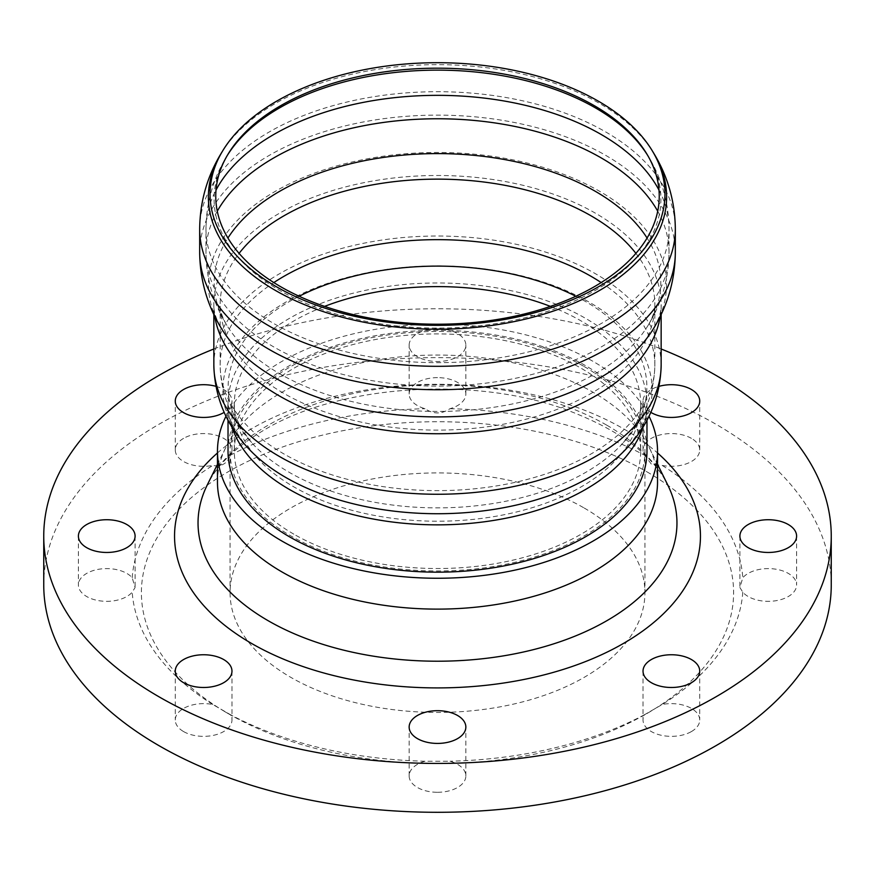 <?xml version="1.0" encoding="UTF-8"?>
<svg xmlns="http://www.w3.org/2000/svg" width="875" height="875" viewBox="0 0 875 875"><rect width="100%" height="100%" fill="white"/><g stroke="black" fill="none" stroke-linecap="round" stroke-linejoin="round"><path stroke-width="0.66" stroke-dasharray="4.38 3.28" d="M437.5 377.639A28.35 16.363 -0 0 0 409.15 394.012A28.35 16.363 -0 0 0 425.02 408.702C433.344 414.312 441.656 414.312 449.98 408.702A28.35 16.363 -0 0 0 465.85 394.012A28.35 16.363 -0 0 0 437.5 377.639M437.5 328.77A28.35 16.363 180 0 1 465.85 345.144A28.35 16.363 180 0 1 437.5 361.506A28.35 16.363 180 0 1 409.15 345.144A28.35 16.363 180 0 1 437.5 328.77M78.4 536.102L78.4 584.959A28.35 16.363 -0 0 0 100.341 600.906A28.35 16.363 -0 0 0 132.202 592.167L135.1 587.541L132.202 577.763A28.35 16.363 -0 0 0 100.341 569.023A28.35 16.363 -0 0 0 78.4 584.959M437.5 792.291A28.35 16.363 -0 0 0 465.85 775.917A28.35 16.363 -0 0 0 449.98 761.228L425.02 761.228A28.35 16.363 -0 0 0 409.15 775.917A28.35 16.363 -0 0 0 437.5 792.291M796.6 536.102L796.6 584.959A28.35 16.363 -0 0 0 774.659 569.023A28.35 16.363 -0 0 0 742.798 577.763L739.9 587.541L742.798 592.167A28.35 16.363 -0 0 0 774.659 600.906A28.35 16.363 -0 0 0 796.6 584.959M691.425 731.566A28.35 16.363 -0 0 0 699.727 719.994A28.35 16.363 -0 0 0 662.2 704.506L644.547 714.689A28.35 16.363 -0 0 0 643.027 719.994A28.35 16.363 -0 0 0 660.527 735.109A28.35 16.363 -0 0 0 691.425 731.566M183.575 731.566A28.35 16.363 -0 0 0 214.473 735.109A28.35 16.363 -0 0 0 231.973 719.994A28.35 16.363 -0 0 0 230.453 714.689L212.8 704.506A28.35 16.363 -0 0 0 175.273 719.994A28.35 16.363 -0 0 0 183.575 731.566M183.575 438.364A28.35 16.363 -0 0 0 175.273 449.936A28.35 16.363 -0 0 0 212.8 465.423C221.386 466.998 227.27 463.597 230.453 455.23A28.35 16.363 -0 0 0 231.973 449.936A28.35 16.363 -0 0 0 214.473 434.82A28.35 16.363 -0 0 0 183.575 438.364M215.873 386.312A28.35 16.363 180 0 1 231.973 401.067A28.35 16.363 180 0 1 224.175 412.344M691.425 438.364A28.35 16.363 -0 0 0 660.527 434.82A28.35 16.363 -0 0 0 643.027 449.936A28.35 16.363 -0 0 0 644.547 455.23L651.328 464.078L662.2 465.423A28.35 16.363 -0 0 0 699.727 449.936A28.35 16.363 -0 0 0 691.425 438.364M650.825 412.344A28.35 16.363 180 0 1 643.027 401.067A28.35 16.363 180 0 1 659.127 386.312M646.877 471.8A296.1 170.953 180 0 1 646.877 713.562A296.1 170.953 180 0 1 228.123 713.562A296.1 170.953 180 0 1 228.123 471.8A296.1 170.953 180 0 1 646.877 471.8M662.2 465.423A305.55 176.411 180 0 1 742.798 577.763M742.798 592.167A305.55 176.411 180 0 1 662.2 704.506M644.547 714.689A305.55 176.411 180 0 1 449.98 761.228M425.02 761.228A305.55 176.411 180 0 1 230.453 714.689M212.8 704.506A305.55 176.411 180 0 1 132.202 592.167M132.202 577.763A305.55 176.411 180 0 1 212.8 465.423M230.453 455.23A305.55 176.411 180 0 1 425.02 408.702M449.98 408.702A305.55 176.411 180 0 1 644.547 455.23M217.47 482.081A220.03 127.028 180 0 1 225.914 447.223A220.03 127.028 180 0 1 593.086 392.262A220.03 127.028 180 0 1 649.086 447.223A220.03 127.028 180 0 1 657.53 482.081M226.002 416.205A220.03 127.028 180 0 1 593.086 361.397A220.03 127.028 180 0 1 648.998 416.205M213.85 348.994A393.75 227.325 180 0 1 661.15 348.994M43.75 584.959A393.75 227.325 180 0 1 286.814 374.938A393.75 227.325 180 0 1 715.925 424.222A393.75 227.325 180 0 1 831.25 584.959M584.172 508.003A207.43 119.755 180 0 1 644.93 592.681A207.43 119.755 180 0 1 437.5 712.436A207.43 119.755 180 0 1 230.07 592.681A207.43 119.755 180 0 1 358.116 482.038A207.43 119.755 180 0 1 584.172 508.003M584.172 366.538A207.43 119.755 180 0 1 644.93 451.227A207.43 119.755 180 0 1 437.5 570.981A207.43 119.755 180 0 1 230.07 451.227A207.43 119.755 180 0 1 358.116 340.583A207.43 119.755 180 0 1 584.172 366.538M228.025 451.227A209.475 120.936 180 0 1 437.5 330.28A209.475 120.936 180 0 1 646.975 451.227M293.836 534.166A203.175 117.305 180 0 1 234.325 451.227A203.175 117.305 180 0 1 437.5 333.922A203.175 117.305 180 0 1 640.675 451.227A203.175 117.305 180 0 1 515.255 559.595A203.175 117.305 180 0 1 293.836 534.166M606.823 425.206A239.455 138.25 180 0 1 667.767 485.023C652.87 454.738 619.041 429.658 566.3 409.773C473.703 375.397 338.713 384.956 264.163 429.997C235.78 446.873 216.803 465.216 207.233 485.023A239.455 138.25 180 0 1 268.177 425.206A239.455 138.25 180 0 1 606.823 425.206M217.47 452.966A262.948 151.812 180 0 1 251.562 428.75A262.948 151.812 180 0 1 657.53 452.966M635.895 253.367A217.35 125.486 180 0 1 654.85 304.62A217.35 125.486 180 0 1 520.68 420.558A217.35 125.486 180 0 1 283.806 393.356A217.35 125.486 180 0 1 220.15 304.62A217.35 125.486 180 0 1 239.105 253.367M601.169 282.57A217.35 125.486 180 0 1 654.85 365.137A217.35 125.486 180 0 1 520.68 481.075A217.35 125.486 180 0 1 283.806 453.873A217.35 125.486 180 0 1 220.15 365.137A217.35 125.486 180 0 1 273.831 282.57M647.073 238.022A223.3 128.92 180 0 1 648.561 324.614A223.3 128.92 180 0 1 648.112 325.358A223.3 128.92 180 0 1 279.606 373.68A223.3 128.92 180 0 1 226.887 325.358A223.3 128.92 180 0 1 226.439 324.614A223.3 128.92 180 0 1 227.927 238.022M657.716 211.17A231.525 133.667 180 0 1 669.025 252.427A231.525 133.667 180 0 1 526.105 375.922A231.525 133.667 180 0 1 273.787 346.948A231.525 133.667 180 0 1 205.975 252.427A231.525 133.667 180 0 1 217.284 211.17M658.984 190.083A231.525 133.667 180 0 1 669.025 229.009A231.525 133.667 180 0 1 526.105 352.505A231.525 133.667 180 0 1 273.787 323.531A231.525 133.667 180 0 1 205.975 229.009A231.525 133.667 180 0 1 216.016 190.083M647.609 155.291A223.409 128.986 180 0 1 648.419 156.592A223.409 128.986 180 0 1 556.303 308.35A223.409 128.986 180 0 1 279.53 290.325A223.409 128.986 180 0 1 226.581 156.592A223.409 128.986 180 0 1 227.391 155.291M221.189 153.333A229.119 132.278 180 0 1 437.5 64.662A229.119 132.278 180 0 1 653.811 153.333M199.675 229.009A237.825 137.309 180 0 1 437.5 91.7A237.825 137.309 180 0 1 675.325 229.009M199.675 252.427A237.825 137.309 180 0 1 437.5 115.128A237.825 137.309 180 0 1 675.325 252.427M214.791 316.411A223.65 129.128 180 0 1 213.85 304.62C213.544 311.106 215.939 318.839 221.014 327.819A229.009 132.213 180 0 1 437.5 152.469A229.009 132.213 180 0 1 653.986 327.819C659.061 318.839 661.456 311.106 661.15 304.62A223.65 129.128 180 0 1 660.209 316.411M213.85 314.486L213.85 304.62A223.65 129.128 180 0 1 437.5 175.492A223.65 129.128 180 0 1 661.15 304.62L661.15 314.486M213.85 365.137A223.65 129.128 180 0 1 437.5 236.02A223.65 129.128 180 0 1 661.15 365.137M231.733 426.584A209.475 120.936 180 0 1 228.025 403.911C226.363 414.487 232.783 428.925 247.308 447.245A214.627 123.911 180 0 1 437.5 265.902A214.627 123.911 180 0 1 627.692 447.245C642.217 428.925 648.637 414.487 646.975 403.911A209.475 120.936 180 0 1 643.267 426.584M228.025 420.142L228.025 403.911A209.475 120.936 180 0 1 437.5 282.975A209.475 120.936 180 0 1 646.975 403.911L646.975 420.142M550.397 306.381A203.175 117.305 180 0 1 640.675 403.911A203.175 117.305 180 0 1 515.255 512.291A203.175 117.305 180 0 1 293.836 486.861A203.175 117.305 180 0 1 234.325 403.911A203.175 117.305 180 0 1 324.603 306.381M575.816 296.253A209.366 120.87 180 0 1 623.022 443.013A209.366 120.87 180 0 1 289.461 472.467A209.366 120.87 180 0 1 251.978 443.013A209.366 120.87 180 0 1 299.184 296.253M465.85 394.012L465.85 345.144M409.15 394.012L409.15 345.144M135.1 536.102L135.1 587.541M465.85 775.917L465.85 727.048M409.15 775.917L409.15 727.048M739.9 536.102L739.9 587.541M643.027 671.125L643.027 719.994M699.727 671.125L699.727 719.994M175.273 671.125L175.273 719.994M231.973 671.125L231.973 719.994M231.973 449.936L231.973 401.067M175.273 449.936L175.273 401.067M699.727 449.936L699.727 401.067M643.027 449.936L643.027 401.067M646.877 713.562L651.328 710.992M228.123 713.562L223.672 710.992M225.914 447.223L217.47 464.319M649.086 447.223L657.53 464.319M230.07 451.227L230.07 592.681M644.93 451.227L644.93 592.681M226.439 324.614C221.9 316.498 219.8 309.837 220.15 304.62L220.15 365.137C220.85 394.669 231.459 420.623 251.978 443.013C238.678 426.3 232.783 413.262 234.325 403.911L234.325 451.227M648.561 324.614C653.1 316.498 655.2 309.837 654.85 304.62L654.85 365.137C654.15 394.669 643.541 420.623 623.022 443.013C636.322 426.3 642.217 413.262 640.675 403.911L640.675 451.227M228.156 153.989L226.581 156.592C213.106 178.784 206.238 202.923 205.975 229.009L205.975 252.427C206.238 278.72 213.216 303.034 226.887 325.358M646.844 153.989L648.419 156.592C661.894 178.784 668.763 202.923 669.025 229.009L669.025 252.427C668.763 278.72 661.784 303.034 648.112 325.358"/><path stroke-width="1.31" d="M78.4 536.102A28.35 16.363 180 0 1 106.75 519.728A28.35 16.363 180 0 1 135.1 536.102A28.35 16.363 180 0 1 106.75 552.464A28.35 16.363 180 0 1 78.4 536.102M437.5 743.422A28.35 16.363 180 0 1 409.15 727.048A28.35 16.363 180 0 1 437.5 710.686A28.35 16.363 180 0 1 465.85 727.048A28.35 16.363 180 0 1 437.5 743.422M796.6 536.102A28.35 16.363 180 0 1 768.25 552.464A28.35 16.363 180 0 1 739.9 536.102A28.35 16.363 180 0 1 768.25 519.728A28.35 16.363 180 0 1 796.6 536.102M691.425 682.697A28.35 16.363 180 0 1 660.527 686.241A28.35 16.363 180 0 1 643.027 671.125A28.35 16.363 180 0 1 671.377 654.752A28.35 16.363 180 0 1 699.727 671.125A28.35 16.363 180 0 1 691.425 682.697M183.575 682.697A28.35 16.363 180 0 1 175.273 671.125A28.35 16.363 180 0 1 203.623 654.752A28.35 16.363 180 0 1 231.973 671.125A28.35 16.363 180 0 1 214.473 686.241A28.35 16.363 180 0 1 183.575 682.697M224.175 412.344A28.35 16.363 180 0 1 193.113 416.27A28.35 16.363 180 0 1 175.273 401.067A28.35 16.363 180 0 1 183.575 389.495A28.35 16.363 180 0 1 215.873 386.312M659.127 386.312A28.35 16.363 180 0 1 691.425 389.495A28.35 16.363 180 0 1 699.727 401.067A28.35 16.363 180 0 1 681.888 416.27A28.35 16.363 180 0 1 650.825 412.344M648.998 416.205A220.03 127.028 180 0 1 657.53 451.227L657.53 482.081A220.03 127.028 180 0 1 437.5 609.12A220.03 127.028 180 0 1 217.47 482.081L217.47 451.227A220.03 127.028 180 0 1 226.002 416.205M657.53 451.227A220.03 127.028 180 0 1 437.5 578.255A220.03 127.028 180 0 1 217.47 451.227M661.15 348.994A393.75 227.325 180 0 1 715.925 375.353A393.75 227.325 180 0 1 831.25 536.102A393.75 227.325 180 0 1 437.5 763.427A393.75 227.325 180 0 1 43.75 536.102A393.75 227.325 180 0 1 213.85 348.994M831.25 536.102L831.25 584.959A393.75 227.325 180 0 1 437.5 812.295A393.75 227.325 180 0 1 43.75 584.959L43.75 536.102M280.7 286.727A221.747 128.023 180 0 1 228.156 153.989A221.747 128.023 180 0 1 437.5 68.173A221.747 128.023 180 0 1 646.844 153.989A221.747 128.023 180 0 1 555.417 304.62A221.747 128.023 180 0 1 280.7 286.727M276.664 286.88A227.456 131.316 180 0 1 222.764 150.73A227.456 131.316 180 0 1 437.5 62.705A227.456 131.316 180 0 1 652.236 150.73A227.456 131.316 180 0 1 558.458 305.233A227.456 131.316 180 0 1 276.664 286.88M646.975 420.142L646.975 451.227A209.475 120.936 180 0 1 517.661 562.953A209.475 120.936 180 0 1 289.373 536.736A209.475 120.936 180 0 1 228.025 451.227L228.025 420.142M657.53 464.319L667.767 485.023A239.455 138.25 180 0 1 437.5 661.216A239.455 138.25 180 0 1 207.233 485.023L217.47 464.319M657.53 452.966A262.948 151.812 180 0 1 610.247 650.552A262.948 151.812 180 0 1 264.753 650.552A262.948 151.812 180 0 1 217.47 452.966M239.105 253.367A217.35 125.486 180 0 1 437.5 179.134A217.35 125.486 180 0 1 635.895 253.367M273.831 282.57A217.35 125.486 180 0 1 601.169 282.57M227.927 238.022A223.3 128.92 180 0 1 437.5 153.595A223.3 128.92 180 0 1 647.073 238.022M217.284 211.17A231.525 133.667 180 0 1 437.5 118.759A231.525 133.667 180 0 1 657.716 211.17M216.016 190.083A231.525 133.667 180 0 1 437.5 95.342A231.525 133.667 180 0 1 658.984 190.083M227.391 155.291A223.409 128.986 180 0 1 437.5 70.131A223.409 128.986 180 0 1 647.609 155.291M652.236 150.73L653.811 153.333A229.119 132.278 180 0 1 559.344 308.973A229.119 132.278 180 0 1 275.494 290.478A229.119 132.278 180 0 1 221.189 153.333L222.764 150.73M653.811 153.333C667.887 176.52 675.062 201.742 675.325 229.009A237.825 137.309 180 0 1 528.511 355.863A237.825 137.309 180 0 1 269.336 326.102A237.825 137.309 180 0 1 199.675 229.009C199.938 201.742 207.113 176.52 221.189 153.333M675.325 229.009L675.325 252.427A237.825 137.309 180 0 1 528.511 379.291A237.825 137.309 180 0 1 269.336 349.519A237.825 137.309 180 0 1 199.675 252.427L199.675 229.009M653.986 327.819A229.009 132.213 180 0 1 653.516 328.595A229.009 132.213 180 0 1 275.57 378.175A229.009 132.213 180 0 1 221.484 328.595A229.009 132.213 180 0 1 221.014 327.819M660.209 316.411A223.65 129.128 180 0 1 513.548 426.048A223.65 129.128 180 0 1 279.355 395.927A223.65 129.128 180 0 1 214.791 316.411M661.15 314.486L661.15 365.137A223.65 129.128 180 0 1 523.086 484.433A223.65 129.128 180 0 1 279.355 456.444A223.65 129.128 180 0 1 213.85 365.137L213.85 314.486M627.812 447.103L627.692 447.245A214.627 123.911 180 0 1 285.731 477.433A214.627 123.911 180 0 1 247.308 447.245C225.75 423.73 214.594 396.353 213.85 365.137M643.267 426.584A209.475 120.936 180 0 1 499.089 519.509A209.475 120.936 180 0 1 289.373 489.431A209.475 120.936 180 0 1 231.733 426.584M324.603 306.381A203.175 117.305 180 0 1 550.397 306.381M299.184 296.253A209.366 120.87 180 0 1 575.816 296.253M221.484 328.595C207.222 305.288 199.948 279.902 199.675 252.427M653.516 328.595C667.778 305.288 675.052 279.902 675.325 252.427M627.692 447.245C649.25 423.73 660.406 396.353 661.15 365.137"/></g></svg>
